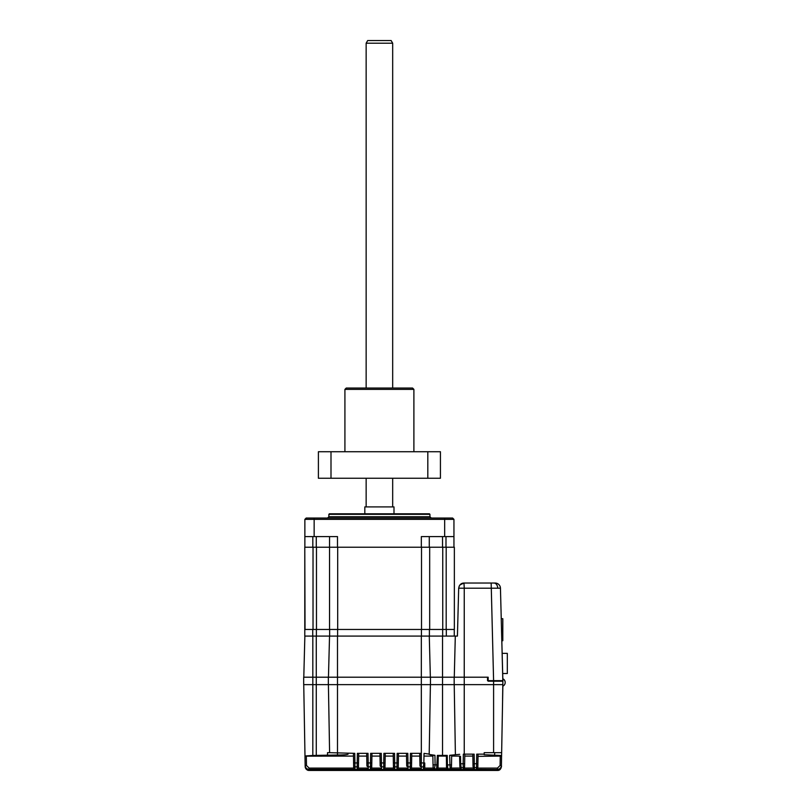<?xml version="1.0" encoding="UTF-8"?>
<svg xmlns="http://www.w3.org/2000/svg" width="811" height="811" viewBox="0 0 811 811"><rect width="100%" height="100%" fill="white"/><g stroke="black" fill="none" stroke-linecap="round" stroke-linejoin="round"><path stroke-width="1.22" d="M358.655 756.359L358.492 765.543L358.705 753.47L358.655 756.095L358.705 753.47L358.655 756.095L366.734 756.095L366.694 753.47L366.896 765.543A1.328 1.318 -1 0 0 368.224 766.841L368.275 769.396L366.947 768.017M358.533 762.948L357.215 762.948L357.377 753.338L368.012 753.338L366.694 753.47L366.896 765.543M371.803 762.948L371.965 753.47L371.752 765.543L371.803 762.948L370.475 762.948L370.647 753.338L371.965 753.47L371.925 756.095L379.994 756.095L380.166 765.543A1.328 1.318 -1 0 0 381.494 766.841L381.535 769.396L380.207 768.017M370.647 753.338L381.271 753.338L379.953 753.47L380.166 765.543M370.384 769.396L371.712 768.098L371.752 765.543A1.328 1.318 1 0 1 370.434 766.841L370.384 769.396L381.535 769.396M385.063 762.948L385.235 753.47L385.022 765.543L385.063 762.948L383.735 762.948L383.907 753.338L385.235 753.47L385.184 756.095L393.264 756.095L393.426 765.543A1.328 1.318 -1 0 0 394.754 766.841L394.795 769.396L393.467 768.017L393.213 753.47L393.264 756.095L393.213 753.47L394.541 753.338L394.704 762.948L393.386 762.948M383.654 769.396L384.972 768.098L385.022 765.543A1.328 1.318 1 0 1 383.694 766.841L383.654 769.396L394.795 769.396M383.907 753.338L394.541 753.338M398.333 762.948L398.495 753.47L398.282 765.543L398.333 762.948L397.005 762.948L397.167 753.338L398.495 753.47L398.444 756.095L406.524 756.095L406.686 765.543A1.328 1.318 -1 0 0 408.014 766.841L408.065 769.396L406.737 768.017M397.167 753.338L407.801 753.338L406.483 753.47L406.686 765.543M396.914 769.396L398.242 768.098L398.282 765.543A1.328 1.318 1 0 1 396.954 766.841L396.914 769.396L408.065 769.396M411.593 762.948L411.755 753.47L411.542 765.543L411.593 762.948L410.265 762.948L410.437 753.338L411.755 753.47L411.714 756.095L419.794 756.095L419.956 765.543A1.328 1.318 -1 0 0 421.284 766.841L421.233 762.948L421.325 769.396L419.997 768.017M410.437 753.338L421.071 753.338L419.743 753.47L419.956 765.543M410.173 769.396L411.501 768.098L411.542 765.543A1.328 1.318 1 0 1 410.224 766.841L410.173 769.396L421.325 769.396M326.701 755.112L327.553 755.011L327.512 752.679L329.601 752.679L328.404 684.636L329.601 752.679L354.752 753.338L353.424 753.47L353.474 756.359M348.101 753.338L348.101 754.108C347.493 754.676 343.955 754.98 337.498 755.011L312.823 755.467L312.823 684.636L502.881 684.636L501.593 755.517L484.187 754.717L484.187 752.679L501.249 752.679M303.74 684.636L304.987 755.974L312.823 755.467M411.755 753.47L411.704 756.359M398.444 756.085L398.495 753.47M406.646 762.948L407.974 762.948L408.014 766.841L410.224 766.841L410.265 762.948L407.974 762.948L407.801 753.338L406.483 753.47M385.235 753.47L385.184 756.359M371.965 753.47L371.914 756.359M380.116 762.948L381.444 762.948L381.494 766.841L383.694 766.841L383.735 762.948L381.444 762.948L381.271 753.338L379.953 753.47M366.856 762.948L368.184 762.948L368.224 766.841L370.434 766.841L370.475 762.948L368.184 762.948L368.012 753.338L366.694 753.47M318.378 755.457L321.409 755.396M424.011 754.514L423.981 756.359M430.641 754.929L431.604 755.051M501.563 757.139L501.401 766.466C501.127 768.838 499.809 770.146 497.417 770.369L497.417 770.399C499.221 770.643 500.549 769.345 501.401 766.496L501.563 757.139M309.021 770.399L309.143 770.399C307.339 770.643 306.011 769.345 305.169 766.496L305.169 766.466C305.433 768.848 306.761 770.146 309.143 770.369L309.143 770.45C306.761 770.217 305.433 768.919 305.169 766.537L305.007 757.19L305.169 766.537A3.984 3.984 0 0 0 309.143 770.45L497.417 770.45C499.576 770.562 500.904 769.264 501.401 766.537C500.904 769.264 499.576 770.562 497.417 770.45L497.417 770.45C501.502 770.369 501.766 764.702 501.401 766.537L501.563 757.19M304.997 756.977L305.159 766.263C305.433 768.646 306.761 769.943 309.143 770.176L497.427 770.176C499.809 769.943 501.137 768.646 501.401 766.263L501.563 756.977M305.169 766.263L305.169 766.324C306.132 769.264 307.46 770.562 309.143 770.227L497.427 770.227C499.11 770.562 500.428 769.264 501.401 766.324L501.563 756.916M305.169 765.939L305.159 765.929C305.473 768.352 306.801 769.649 309.133 769.842L497.427 769.842C499.789 769.629 501.107 768.321 501.411 765.929L501.573 756.693M304.997 756.693L305.159 766.02C305.372 768.352 306.7 769.649 309.133 769.933L497.427 769.933C499.789 769.69 501.117 768.382 501.411 766.02M501.573 756.602L501.411 765.929M437.332 756.359L437.352 755.396L438.244 756.085L438.031 768.098L436.642 768.869A1.328 1.328 -6.9 0 0 437.97 767.561L438.163 755.477L438.244 756.095L446.314 756.095L447.246 755.406L437.352 755.396L436.642 768.869L434.453 768.798L435.091 764.834L433.033 764.834L433.125 767.5A1.328 1.328 -13.7 0 0 433.165 767.784L433.165 767.784A1.328 1.328 -13.7 0 0 434.453 768.798L433.267 768.098M437.991 764.935L435.091 764.834L434.939 755.305L429.191 754.423L430.408 684.636M421.325 766.841L423.383 766.902L423.849 762.969L421.325 762.948L421.325 677.205L328.354 677.205L328.354 684.636M424.7 765.604L424.761 768.098L423.443 769.396L423.383 766.902A1.328 1.318 -1 0 0 424.7 765.604L424.741 762.969L423.849 762.969L424.041 753.389L429.191 754.108M424.741 762.969L424.771 768.017M424.041 753.389L424.903 753.51M424.974 756.095L432.881 756.095M432.861 755.386L433.033 764.834L432.861 755.386L434.939 755.305L434.96 756.359M447.834 769.396L446.526 768.098L446.385 755.497L446.577 767.581A1.328 1.328 6 0 0 447.905 768.879L447.834 769.396L436.713 769.396M454.221 684.636L455.397 754.727L449.649 755.325L450.095 768.818A1.328 1.328 13.6 0 0 451.423 767.52L451.514 764.864L447.398 764.955L447.905 768.879L450.095 768.818L449.943 769.396L461.104 769.396L461.195 767.733L463.263 767.642L463.233 769.396L474.384 769.396L474.354 767.642L476.523 767.642L476.493 769.396L497.437 769.507C499.799 769.264 501.127 767.966 501.411 765.604L501.573 756.298M446.385 755.497L447.246 755.406L446.385 755.497L447.246 755.406L446.385 755.497L447.246 755.406L447.398 764.955L446.547 764.955M451.666 756.095L459.584 756.095L459.867 766.436A1.328 1.318 2.3 0 0 461.195 767.733L460.638 763.78L459.837 763.78L459.867 766.436M459.584 756.095L459.837 763.78M451.311 768.098L459.786 768.017M449.649 755.325L451.686 755.406L451.514 764.864L451.686 755.406M455.397 754.727L459.675 754.331M460.496 756.359L460.638 763.78L463.142 763.749L463.345 754.149L474.141 754.149L472.813 754.26L473.026 766.344A1.328 1.318 -1 0 0 474.354 767.642L474.303 763.739L472.975 763.739M463.233 769.396L464.551 768.098L464.591 766.344L464.632 763.749L463.142 763.749L463.263 767.642A1.328 1.318 1 0 0 464.591 766.344L464.764 756.095L472.843 756.095L473.026 766.344M464.551 768.098L473.056 768.017M464.794 754.271L463.345 754.149L464.794 754.271L464.632 763.749M476.493 769.396L477.821 768.098L478.064 754.26L476.736 754.149L484.187 754.149M478.024 756.359L500.255 756.095L500.093 765.483L497.437 768.098L497.437 769.396C499.789 769.173 501.117 767.875 501.411 765.483L500.093 765.483M478.034 756.095L477.851 766.344A1.328 1.318 1 0 1 476.523 767.642L476.736 754.149M501.593 755.517L501.583 756.166L500.255 756.095M501.583 756.166L501.411 765.604C501.147 767.976 499.819 769.284 497.437 769.507L309.133 769.507C306.69 769.233 305.362 767.926 305.149 765.604C305.453 768.017 306.781 769.325 309.133 769.507L309.133 769.396C306.791 769.203 305.463 767.895 305.149 765.483L304.987 756.298M353.687 768.098L353.637 765.543A1.328 1.318 -1 0 0 354.965 766.841L355.005 769.396L353.687 768.098L309.133 768.098L306.477 765.483L305.149 765.483L304.987 755.974M304.987 756.166L353.474 756.095L353.677 768.017M353.474 756.095L353.637 765.543M357.124 769.396L357.164 766.841A1.328 1.318 1 0 0 358.492 765.543L358.442 768.098L357.124 769.396L368.275 769.396M357.377 753.338L358.705 753.47M447.256 756.359L446.405 756.359M473.056 768.098L474.384 769.396M459.786 768.098L461.104 769.396M451.291 768.098L449.943 769.396M451.514 764.864L451.24 768.362M463.324 755.163L463.345 754.149L464.247 754.149L464.247 677.205L454.17 677.205L454.17 684.636M463.324 755.315L463.294 756.359M494.528 755.517L494.801 752.679M305.189 766.851L305.514 768.088M305.838 768.676L307.481 770.085M307.937 770.257L308.596 770.409M305.159 766.263L304.997 756.916M304.997 756.602L305.159 766.02C305.463 768.443 306.791 769.74 309.133 769.933L497.427 769.933M430.459 684.636L430.459 677.205L454.17 677.205M430.459 677.205L421.325 677.205L421.325 636.088M421.436 629.458L421.436 636.088L312.823 636.088L312.823 677.205L303.689 677.205L303.689 684.636L312.823 684.636L312.823 677.205L328.354 677.205M502.577 699.224L502.881 680.652L487.523 680.652L487.523 677.205L464.247 677.205L464.247 588.198L458.681 588.198L457.424 636.088L429.394 636.088L429.394 629.458M487.523 680.652L488.171 680.652L488.171 677.205L487.523 677.205M501.026 609.558L501.076 611.423L501.026 609.558M502.881 683.024L501.056 611.423M502.567 701.079L502.607 699.224L502.567 701.079M501.847 640.72L502.79 640.72L502.81 618.702L502.8 624.936L502.79 618.702L501.269 618.702M502.79 638.723L502.79 640.72L502.8 638.723M502.8 640.72L502.79 618.702M507.311 663.439L507.311 660.519L507.311 663.439M507.311 673.525L507.311 653.362L507.311 673.525L502.708 673.525M507.311 669.541L507.311 672.197L507.311 669.541M502.181 653.362L507.311 653.362M507.311 670.342L507.311 656.018L507.311 670.342M328.871 514.326L329.408 513.799L429.414 513.799L429.942 514.326L328.871 514.326L328.871 516.719L429.942 516.719L431.27 518.047M364.818 513.799L364.818 506.905L393.994 506.905L393.994 513.799M464.247 583.038L495.146 583.038A5.302 5.302 0 0 1 500.448 588.198L464.247 588.198L463.983 583.038C461.135 583.079 459.361 584.792 458.681 588.198L459.249 585.937M429.283 547.222L429.283 536.608M452.619 518.047L453.947 519.364L452.619 518.047L306.193 518.047L304.865 519.364L304.865 547.222M305.037 547.222L329.54 547.222L329.54 629.458L305.037 629.458L304.784 547.222L304.784 636.088L312.823 636.088M303.79 677.205L304.865 636.088M329.54 636.088L328.455 677.205L329.54 636.088M329.651 629.458L329.651 636.088M421.436 636.088L429.394 636.088M442.664 629.458L442.664 636.088L442.664 629.458M430.357 677.205L429.283 636.088M329.54 536.608L329.54 547.222L454.353 547.222L454.353 629.458L429.678 629.458L429.678 547.222M421.517 547.222L421.517 629.458L429.678 629.458M421.517 629.458L337.69 629.458L337.69 547.222M329.54 629.458L337.69 629.458M337.498 547.222L337.498 536.608L314.151 536.608L314.151 518.047M304.865 536.608L314.151 536.608M304.865 519.364L453.947 519.364L453.947 547.222M444.661 518.047L444.661 536.608L453.947 536.608M444.661 536.608L421.325 536.608L421.325 547.222M454.272 629.458L454.272 636.088M502.881 681.189L488.171 681.189M502.871 680.652L500.448 588.198M493.595 752.679L493.595 680.652L491.162 583.038L493.98 583.038A5.302 3.751 -90 0 1 497.721 588.147M459.949 584.903L463.983 583.038M457.424 636.088L458.681 588.198M366.146 43.206L367.677 40.55L391.135 40.55L392.676 43.206L366.146 43.206L366.146 388.053M344.918 389.381L346.246 388.053L412.566 388.053L413.894 389.381L344.918 389.381L344.918 451.727M440.424 478.247L427.813 478.247L427.813 451.727L440.424 451.727L440.424 478.247M427.813 451.727L331 451.727L331 478.247L427.813 478.247M331 451.727L318.399 451.727L318.399 478.247L331 478.247M371.712 768.098L380.207 768.098M384.972 768.098L393.477 768.098M398.242 768.098L406.737 768.098M411.501 768.098L419.997 768.098M421.071 753.338L421.233 762.948L419.905 762.948M396.954 766.841L397.005 762.948L394.704 762.948L394.754 766.841L396.954 766.841M337.498 636.088L337.498 755.011M316.27 755.467L316.27 636.088M307.328 769.791L309.143 770.369L497.417 770.227M423.443 769.396L434.615 769.396M424.761 768.098L433.246 768.098M442.542 755.467L442.542 636.088M438.031 768.098L446.526 768.098M474.141 754.149L474.303 763.739L477.892 763.739M477.821 768.098L497.437 768.098M306.477 765.483L306.315 756.095M354.752 753.338L354.914 762.948L353.586 762.948M357.164 766.841L357.215 762.948L354.914 762.948L354.965 766.841L357.164 766.841M355.005 769.396L309.133 769.396L309.133 768.098M305.169 766.324L306.801 769.467M358.442 768.098L366.947 768.098M442.542 536.608L442.542 547.222M316.391 636.088L316.391 629.458M337.609 636.088L337.609 629.458M455.306 636.088L454.272 677.205M312.742 636.088L312.742 629.458M313.026 629.458L313.026 547.222M316.472 629.458L316.472 547.222M446.192 547.222L446.192 629.458M442.745 547.222L442.745 629.458M316.27 547.222L316.27 536.608M312.823 547.222L312.823 536.608M445.989 536.608L445.989 547.222M446.314 636.088L446.314 629.458M309.143 770.45L497.417 770.45M498.603 770.227L499.748 769.649M499.809 769.598L500.722 768.646M500.965 768.22L501.401 766.496M497.427 770.227L500.701 768.504M500.924 768.129L501.401 766.324M433.033 764.834L433.317 768.372M305.169 766.496L306.649 769.527M502.83 686.157A3.984 3.984 0 0 0 502.85 678.898M505.192 682.568A3.984 3.984 0 0 0 502.85 678.787M429.942 514.326L429.942 516.719M328.871 516.719L327.543 518.047M392.676 43.206L392.676 388.053M392.676 478.247L392.676 506.905M366.146 478.247L366.146 506.905M413.894 389.381L413.894 451.727"/></g></svg>
